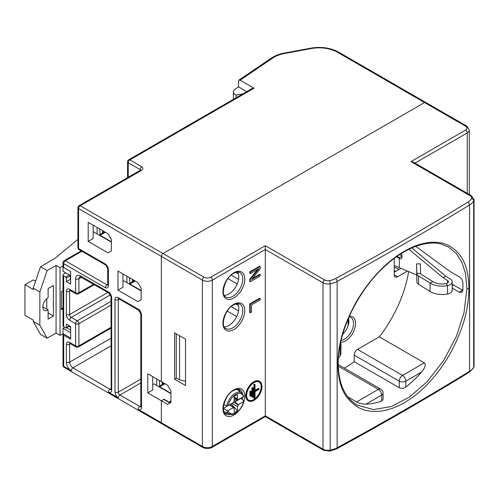 <?xml version="1.0" encoding="UTF-8"?>
<svg xmlns="http://www.w3.org/2000/svg" width="499" height="499" viewBox="0 0 499 499"><rect width="100%" height="100%" fill="white"/><g stroke="black" fill="none" stroke-linecap="round" stroke-linejoin="round"><path stroke-width="0.75" d="M170.951 401.689L169.298 402.643L163.672 399.393L161.352 400.728L167.645 404.365L170.951 402.45L170.951 390.985L167.645 385.247L161.352 381.616L161.352 256.417A2.339 1.354 -60 0 1 163.011 253.548A2.339 1.354 120 0 0 161.352 256.417L161.352 381.616L147.779 373.782L147.779 392.894L152.744 390.025L152.744 376.645M237.212 283.962L227.949 278.617M224.276 295.327A14.047 8.109 120 0 0 228.891 293.973A14.047 8.109 120 0 0 238.821 276.77A14.047 8.109 120 0 0 237.686 272.098M224.276 326.864A14.047 8.109 120 0 0 228.891 325.516A14.047 8.109 120 0 0 238.821 308.313A14.047 8.109 120 0 0 237.686 303.642M236.732 316.566L227.276 311.108M415.767 246.35L450.372 271.712L459.342 276.889C461.388 278.255 462.573 280.114 462.904 282.478L462.904 290.119L461.812 292.339L459.342 292.183L452.194 288.054M466.927 288.522L464.001 312.842L456.404 336.289L443.736 360.415L426.982 381.91L409.33 397.148L391.384 406.517L373.601 409.592L357.222 405.157C344.896 397.709 338.559 383.874 338.222 363.646C337.723 331.348 358.843 288.821 386.419 264.819C403.772 249.007 425.217 239.851 441.216 244.055L448.52 247.017L456.398 253.617L461.98 262.518L465.498 273.546L466.927 288.522A1.403 0.811 180 0 0 468.948 288.509C468.455 310.497 463.29 326.964 453.285 347.709C441.316 371.331 423.445 391.091 407.041 401.034C391.073 411.188 372.672 415.025 358.55 407.546C345.071 399.169 338.422 387.767 337.779 364.233C338.291 342.252 343.817 325.984 354.315 305.5C366.89 282.191 385.278 262.798 401.658 252.881C417.657 242.763 435.671 238.659 449.2 245.789C462.124 253.835 468.33 264.981 468.948 288.509M383.057 399.587L381.685 401.04A91.298 52.713 -60 0 1 365.973 404.165C362.199 404.065 359.068 403.329 356.579 401.938L347.84 396.892M408.65 271.556A91.298 52.713 -60 0 1 379.309 336.825L424.331 362.823C426.115 364.619 425.192 367.701 421.561 372.067A91.298 52.713 -60 0 1 405.849 387.087C403.635 388.54 401.427 388.752 399.231 387.711L354.203 361.713A91.298 52.713 -60 0 1 344.31 368.106M452.194 285.952L453.697 285.085L462.885 290.368M452.194 284.524L453.697 285.085M342.701 334.286A12.874 7.435 120 0 0 348.907 320.738A12.874 7.435 120 0 0 348.551 318.025M400.971 268.312L394.266 272.186M407.471 271.057L397.572 276.77A4.684 2.701 -60 0 1 395.233 277.007A4.684 2.701 -60 0 1 394.266 274.862L394.266 258.395M379.309 336.825L357.515 349.406A4.684 2.701 -60 0 0 354.203 355.145L354.203 361.713M381.685 401.04L381.685 395.089A4.684 2.701 0 0 0 383.057 393.181A4.684 4.684 0 0 0 380.712 389.126A4.684 2.701 120 0 0 378.373 389.357L356.579 401.938M421.561 372.067L405.849 381.136A4.684 2.701 180 0 1 399.231 381.136L399.231 387.711M405.849 387.087L405.849 381.136A4.684 2.701 -120 0 0 402.543 375.404L357.515 349.406M365.973 404.165L381.685 395.089A4.684 2.701 -120 0 0 378.373 389.357L338.26 366.197M394.266 266.984L398.975 269.466M394.266 270.639L395.663 271.381M240.044 391.69A14.047 8.109 120 0 0 238.684 389.264M224.856 413.222A14.047 8.109 120 0 0 227.625 413.184M265.312 415.829L323.009 449.144A2.339 1.354 120 0 0 323.495 450.217L265.312 416.621L211.857 447.484A2.339 1.354 -120 0 0 212.337 446.418L265.312 415.829C265.312 416.883 265.312 416.883 265.312 415.829L265.312 245.708L324.662 279.976A2.339 1.354 -60 0 0 323.009 282.846L265.312 249.531L212.337 280.114L212.337 446.418A7.023 4.054 180 0 1 202.407 446.418L161.352 422.715L161.352 400.728L161.352 422.715A2.339 1.354 120 0 0 161.838 423.782A2.339 1.354 -60 0 1 161.352 422.715L138.179 409.33A2.339 1.354 -60 0 1 139.832 406.467L119.966 394.996A2.339 1.354 60 0 1 118.313 392.127L118.313 299.612A2.339 1.354 60 0 1 118.619 298.683M259.505 381.348A11.24 6.487 120 0 0 259.343 381.248A11.24 6.487 120 0 0 250.685 384.261A11.24 6.487 120 0 0 245.776 395.57A11.24 6.487 120 0 0 248.103 400.716A11.24 6.487 120 0 0 248.271 400.803M257.584 269.385L249.749 279.303L249.749 281.455L250.249 281.742L260.179 276.009L260.179 274.575L251.727 279.452L260.179 268.599L260.179 266.447L250.249 272.186L250.249 273.62L258.912 268.618L250.249 279.59L250.249 281.742M260.179 274.575L259.68 274.288L252.538 278.411M260.179 266.447L259.68 266.16L249.749 271.899L249.749 273.333L250.249 273.62M260.179 298.464L259.68 298.177L249.749 303.916L249.749 312.517L250.249 312.804L251.515 312.068L251.515 304.901L260.179 299.899L260.179 298.464L250.249 304.203L250.249 312.804M248.645 400.154A10.485 6.057 120 0 0 256.667 397.142A10.485 6.057 120 0 0 261.139 386.7A10.485 6.057 120 0 0 259.131 381.997M413.421 162.225L410.983 161.607L465.611 130.071A4.684 2.701 0 0 0 465.611 126.247L424.555 102.545A2.339 1.354 -60 0 1 425.728 102.426A2.339 1.354 120 0 0 424.555 102.545L163.011 253.548L204.06 277.251A4.684 2.701 0 0 0 210.684 277.251L265.312 245.708M174.594 379.228L185.522 385.534L185.522 339.183L174.594 332.877L174.594 379.228L176.503 378.13M246.107 395.763A11.24 6.487 120 0 0 248.433 400.903A11.24 6.487 120 0 0 257.097 397.896A11.24 6.487 120 0 0 262 386.588A11.24 6.487 120 0 0 259.673 381.442A11.24 6.487 120 0 0 251.016 384.455A11.24 6.487 120 0 0 246.107 395.763M246.637 395.458A10.485 6.057 -60 0 1 251.215 384.904A10.485 6.057 -60 0 1 259.299 382.091A10.485 6.057 -60 0 1 261.47 386.893A10.485 6.057 -60 0 1 256.891 397.447A10.485 6.057 -60 0 1 248.808 400.254A10.485 6.057 -60 0 1 246.637 395.458M249.749 271.899L250.249 272.186M249.749 279.303L250.249 279.59M249.749 303.916L250.249 304.203M238.453 305.419L235.871 303.928M238.603 310.858L231.237 306.604M238.453 273.882L235.871 272.392M238.603 279.321L231.237 275.068M255.045 384.486L254.384 384.099L253.854 384.405L253.854 398.171L254.515 398.551L255.045 398.246L255.045 391.671L259.018 389.376L259.018 388.765L255.045 391.06L255.045 384.486L254.515 384.791L254.515 398.551M253.854 384.405L254.515 384.791M259.018 388.765L258.357 388.384L255.045 390.293M253.062 387.923L252.4 387.542L251.87 387.848L251.87 397.023L252.531 397.404L253.062 397.098L253.062 387.923L252.531 388.228L252.531 397.404M251.87 387.848L252.531 388.228M251.072 391.366L250.411 390.985L249.88 391.291L249.88 395.875L250.542 396.256L251.072 395.95L251.072 391.366L250.542 391.671L250.542 396.256M249.88 391.291L250.542 391.671M79.067 205.644A2.339 2.339 0 0 0 77.9 207.671A2.339 1.354 0 0 0 78.586 208.626A2.339 1.354 -60 0 1 80.239 205.763L141.491 170.402A2.339 1.354 60 0 0 140.319 170.284L79.067 205.644A2.339 1.354 60 0 1 80.239 205.763L163.011 253.548L424.555 102.545L337.349 52.195A25.755 14.87 0 0 0 311.289 48.546L284.586 53.487A25.755 14.87 0 0 0 272.822 58.009L240.156 80.183L254.053 88.211A2.339 1.354 60 0 0 252.881 88.092L128.73 159.774A2.339 1.354 60 0 1 129.902 159.886L254.053 88.211M128.73 159.774A2.339 2.339 0 0 0 127.557 161.801A2.339 1.354 0 0 0 128.243 162.755A2.339 1.354 -60 0 1 129.902 159.886L141.485 166.572C143.307 167.845 143.307 169.124 141.491 170.402M211.857 447.484C208.869 448.957 205.881 448.957 202.893 447.484L161.838 423.782A2.339 1.354 120 0 0 163.011 423.67M164.003 399.587L164.003 399.2L161.352 400.728L147.779 392.894M170.951 400.922L168.968 402.45M93.151 231.661L111.358 242.177M88.186 241.41L108.052 252.881L111.358 250.966L111.358 239.501L108.052 233.763L88.186 222.298L88.186 241.41L93.151 238.541L93.151 225.161M122.947 273.907L122.947 287.287L117.982 290.15L137.849 301.621L141.155 299.712L141.155 288.241L137.849 282.509L117.982 271.038L117.982 290.15M63.161 333.719A2.339 1.354 0 0 0 62.999 334.211A2.339 1.354 0 0 0 63.685 335.166L70.64 339.183L70.64 326.564L66.336 324.082L66.336 327.525A0.936 0.543 -120 0 1 66.142 327.949A0.936 0.543 -120 0 1 65.675 327.905L63.685 326.758A2.339 1.354 180 0 1 62.999 325.803L62.999 274.955A2.339 1.354 0 0 0 63.685 275.91L65.675 277.057A0.936 0.543 -120 0 1 66.336 278.205L66.336 281.648L70.64 284.131L70.64 271.518L63.685 267.501A2.339 1.354 180 0 1 62.999 266.547L62.999 262.724A2.339 1.354 0 0 0 63.685 263.678A2.339 1.354 -60 0 1 65.344 260.815L81.873 251.265M122.947 280.407L141.155 290.917M152.744 384.673L154.066 383.912L170.951 393.661M176.253 333.831L176.253 377.986L179.565 379.895L185.522 381.248M179.565 335.74L179.565 379.895M164.003 399.2L168.968 402.069M242.689 93.974L236.033 95.003A7.023 4.054 180 0 1 233.382 91.835A7.023 4.054 180 0 1 235.054 89.202L238.491 86.87L246.749 91.635M238.491 86.87L238.491 81.137L238.927 80.096L240.156 80.183M62.999 274.955A2.339 1.354 0 0 1 63.685 274.001L65.675 272.853M107.697 284.143L106.724 284.704L105.071 287.574C107.079 288.509 108.183 287.873 108.383 285.659L108.383 269.603C108.183 267.165 107.079 265.25 105.064 263.871L78.586 248.577A2.339 1.354 -60 0 0 79.067 249.65A2.339 2.339 0 0 1 77.9 247.623A2.339 1.354 0 0 0 78.586 248.577L78.586 208.626L202.407 280.114A7.023 4.054 0 0 0 212.337 280.114A2.339 1.354 60 0 0 210.684 277.251M62.999 262.724A2.339 2.339 0 0 1 64.171 260.696A2.339 1.354 60 0 1 65.344 260.815L106.724 284.704A2.339 1.354 -120 0 0 107.684 284.904M66.336 281.648L70.309 279.353L70.309 275.529L65.344 272.666L65.344 273.047M62.999 334.211L62.999 365.368A2.339 1.354 0 0 0 63.685 366.322L63.685 335.166M62.999 365.368A2.339 2.339 0 0 0 64.171 367.395A2.339 1.354 -60 0 1 63.685 366.322L71.301 370.72A7.023 4.054 60 0 1 66.336 362.118L66.336 344.341A4.684 2.701 60 0 1 69.648 342.433L75.605 345.869A2.339 1.354 120 0 0 76.091 346.942A2.339 2.339 0 0 0 78.43 346.942A2.339 1.354 -120 0 0 78.917 345.869L78.917 323.701A2.339 1.354 -120 0 0 77.258 320.832L71.301 317.389L110.429 294.797M111.009 305.17L78.917 323.701A2.339 1.354 0 0 1 75.605 323.701L75.605 345.869A2.339 1.354 0 0 0 78.917 345.869L111.009 327.344M69.648 289.295A2.339 1.354 120 0 0 70.128 290.362L76.091 293.805A2.339 1.354 120 0 1 75.605 292.732L69.648 289.295A4.684 2.701 60 0 0 66.336 291.204L66.336 314.526A4.684 2.701 60 0 0 69.648 320.258L75.605 323.701A2.339 1.354 -60 0 1 77.258 320.832L111.009 301.346M138.179 409.33A4.684 2.701 60 0 0 141.491 407.421L141.491 314.906A4.684 2.701 60 0 0 138.179 309.174L118.313 297.703A4.684 2.701 60 0 0 115.001 299.612L115.001 392.127A4.684 2.701 60 0 0 118.313 397.865L108.383 392.127A4.684 2.701 60 0 0 111.689 390.218L111.689 297.703A4.684 2.701 60 0 0 108.383 291.971L80.57 275.91A7.023 4.054 60 0 0 75.605 278.779L75.605 292.732A2.339 1.354 0 0 0 78.917 292.732L78.917 278.779L81.543 277.263M236.033 95.003L236.033 97.823M411.812 247.953L445.819 276.215L450.335 279.041A7.023 4.054 180 0 1 452.194 281.792L452.194 290.2A7.023 4.054 180 0 1 447.466 294.03A16.386 9.462 180 0 1 430.057 291.503L418.58 284.305A6.556 3.786 180 0 1 416.846 281.804L416.59 263.884L420.339 263.846L420.588 273.358A2.807 1.622 180 0 0 421.331 274.431L432.814 281.623A12.643 7.298 180 0 0 446.243 283.575A3.275 1.89 180 0 0 448.445 281.792A3.275 1.89 180 0 0 447.578 280.507L443.068 277.681L408.918 249.3M452.194 281.792A7.023 4.054 180 0 1 447.466 285.621A16.386 9.462 180 0 1 430.057 283.089L418.58 275.897A6.556 3.786 180 0 1 416.846 273.39L416.59 263.884M435.608 282.939L433.75 282.153M416.665 274.937L398.196 267.214A14.982 8.651 180 0 0 394.266 265.78M399.818 258.65L398.395 257.422L399.818 258.65C401.346 259.28 402.075 258.445 402.001 256.149L401.57 253.392M396.325 256.891A14.982 8.651 180 0 1 399.325 258.339L399.325 267.62M445.819 276.215L443.068 277.681M338.434 357.558A7.023 4.054 0 0 0 340.062 356.036A16.386 9.462 0 0 0 340.967 352.949L340.967 344.535A16.386 9.462 0 0 0 340.605 342.564M339.513 348.327A7.023 4.054 0 0 0 340.062 347.628A16.386 9.462 0 0 0 340.967 344.535M396.848 256.523A13.542 7.816 180 0 1 398.208 257.253L397.603 255.993M397.647 255.962L398.252 257.272A4.684 2.607 130.8 0 0 402.001 256.149A4.684 1.528 -138.3 0 1 399.805 254.515M344.915 327.369L345.551 325.585M111.358 241.79L100.106 235.291L105.401 232.235M99.775 228.985L100.106 235.291M102.588 232.715L102.588 230.613L102.588 232.141L103.58 232.141L102.588 232.715M103.58 232.141L103.58 231.187M97.199 234A4.217 2.433 -120 0 1 97.124 233.189L97.124 227.457M141.155 290.537L129.902 284.037L135.198 280.981M129.572 277.731L129.902 284.037M132.385 281.455L132.385 279.353L132.385 280.881L133.376 280.881L132.385 281.455M133.376 280.881L133.376 279.927M126.996 282.74A4.217 2.433 -120 0 1 126.921 281.935L126.921 276.197M170.951 393.274L159.699 386.775L164.994 383.719M159.368 380.469L159.699 386.775M162.181 384.199L162.181 382.097L162.181 383.625L163.173 383.625L162.181 384.199M163.173 383.625L163.173 382.671M156.792 385.484A4.217 2.433 -120 0 1 156.717 384.673L156.717 378.941M223.452 404.633L226.852 405.712L228.162 405.562L233.382 402.55L234.174 400.554L234.224 396.562A10.03 5.788 120 0 1 237.468 394.69L237.518 398.62L238.085 399.711L243.531 396.686L243.631 396.025M234.206 398.065L238.085 399.711M240.98 398.158A12.594 7.267 -60 0 1 240.948 398.358L234.898 401.851L238.31 404.645L237.518 406.641L237.468 410.633A10.03 5.788 120 0 1 234.224 412.505L234.174 408.575L233.601 407.483L228.162 410.509L226.852 410.471L223.452 408.456A12.594 7.267 -60 0 1 223.352 407.72M238.31 404.645L243.531 401.633L243.631 400.784L243.531 401.633A11.284 6.512 120 0 1 235.846 412.81A11.284 6.512 120 0 1 228.162 410.509M234.218 397.223L237.518 398.62M237.418 399.425A7.46 4.31 120 0 1 237.293 400.154L234.187 399.406M237.293 400.154L234.898 401.851M234.174 400.554L235.416 401.271M227.045 405.756A7.46 4.31 120 0 0 227.114 406.036L227.631 405.743M223.452 408.456L229.178 404.976M229.509 404.963L233.382 407.496M229.802 404.614L233.601 407.483M240.948 398.358L243.631 400.784M233.601 402.3L238.085 404.895M231.904 403.404L237.518 406.641M231.037 403.897L237.468 410.633M39.851 291.971L33.227 288.148L40.513 266.74L47.131 270.558L39.851 291.971L39.851 325.229L47.131 338.228L40.513 334.405L33.227 321.406L33.227 320.065L24.95 315.287L24.95 284.704L33.227 279.927L35.566 281.274M40.513 266.74L54.747 258.519L77.9 239.426M62.999 265.986L60.042 267.695L56.069 265.399L47.131 270.558M56.069 265.399L56.069 333.064L47.131 338.228M48.122 309.935A7.491 4.323 -60 0 1 44.38 310.309A7.491 4.323 -60 0 1 43.232 304.303A7.491 4.323 -60 0 1 48.122 297.703L48.122 288.528L53.424 285.472L53.424 316.054L48.122 319.111L48.122 309.935L42.827 306.879M33.227 288.148L33.227 289.482L24.95 284.704M46.8 298.664L46.8 309.174M68.924 326.34L70.309 327.138L70.309 326.377M70.64 330.007L66.61 327.681M70.64 279.546L70.309 279.353M70.64 332.683L63.024 328.286L64.677 327.332M70.64 338.035L63.024 333.638L60.042 335.359L56.069 333.064M63.024 328.286L63.024 333.638M63.024 266.74L63.024 271.325L70.64 275.722M39.851 325.229L33.227 321.406M48.122 312.998L53.424 316.054M60.042 267.695L60.042 335.359M62.999 308.806L61.371 309.748L61.371 291.778L62.999 290.836M61.371 309.748L62.999 307.459M459.342 292.183A3031.668 1750.317 0 0 0 462.567 290.206M348.982 317.04L350.878 317.52A12.874 7.435 -60 0 1 353.541 323.414A12.874 7.435 -60 0 1 341.098 340.38M349.331 316.235A14.278 8.246 -60 0 1 355.531 323.414A14.278 8.246 -60 0 1 340.667 342.277M424.331 362.823L402.543 375.404A4.684 2.701 120 0 0 399.231 381.136L354.203 355.145M397.572 276.77L394.266 274.862M230.588 414.357A14.047 8.109 -60 0 1 225.841 414.045C220.358 412.679 224.513 394.884 233.569 390.48C236.351 389.033 238.46 388.777 239.888 389.713A14.047 8.109 -60 0 1 242.533 393.667M242.763 397.129A14.047 8.109 -60 0 1 242.383 399.655M239.851 409.542A15.45 8.92 -60 0 1 233.856 415.068A15.45 8.92 -60 0 1 222.934 408.756A15.45 8.92 -60 0 1 233.856 389.838A15.45 8.92 -60 0 1 243.475 390.904A15.45 8.92 -60 0 1 242.994 404.096M233.856 304.296A15.45 8.92 -60 0 1 244.784 310.603A15.45 8.92 -60 0 1 233.856 329.527A15.45 8.92 -60 0 1 222.934 323.221A15.45 8.92 -60 0 1 233.856 304.296M233.856 272.76A15.45 8.92 -60 0 1 244.784 279.066A15.45 8.92 -60 0 1 233.856 297.99A15.45 8.92 -60 0 1 222.934 291.684A15.45 8.92 -60 0 1 233.856 272.76M239.888 304.172A14.047 8.109 -60 0 1 242.04 315.43A14.047 8.109 -60 0 1 232.865 327.806A14.047 8.109 -60 0 1 225.841 328.504C220.358 327.144 224.513 309.349 233.569 304.939C236.351 303.492 238.46 303.242 239.888 304.172M239.888 272.635A14.047 8.109 -60 0 1 242.04 283.894A14.047 8.109 -60 0 1 232.865 296.269A14.047 8.109 -60 0 1 225.841 296.967C220.358 295.601 224.513 277.806 233.569 273.402C236.351 271.955 238.46 271.699 239.888 272.635M413.328 162.169L471.505 195.758L474.05 199.7A7.023 4.054 180 0 1 473.694 200.972A18.731 10.816 180 0 1 469.559 204.983L469.559 371.281A3043.37 1757.073 0 0 1 337.131 447.74L337.131 281.442A18.731 10.816 180 0 1 330.182 283.825A7.023 4.054 180 0 1 323.009 282.846L323.009 449.144A7.023 4.054 0 0 0 330.182 450.129A18.731 10.816 0 0 0 337.131 447.74A2.339 1.31 61.5 0 1 336.644 448.813C382.147 424.106 426.289 398.62 469.079 372.348L473.501 368.006L474.05 365.998A7.023 4.054 0 0 1 473.694 367.27A2.339 1.815 29.8 0 1 473.501 368.006M410.983 161.607L470.339 195.876A4.684 2.701 180 0 1 471.474 198.633A16.386 9.462 180 0 1 467.85 202.145A3041.031 1755.725 180 0 1 335.521 278.542A16.386 9.462 180 0 1 329.446 280.631A4.684 2.701 180 0 1 324.662 279.976M204.06 277.251A2.339 1.354 120 0 0 202.407 280.114L202.407 446.418A2.339 1.354 -60 0 0 202.893 447.484M471.474 198.633A2.339 1.815 -150.2 0 1 473.694 200.972L473.694 367.27A18.731 10.816 0 0 1 469.559 371.281A2.339 1.391 58.4 0 1 469.079 372.348M471.505 195.758A2.339 1.354 120 0 0 470.339 195.876M335.521 278.542A2.339 1.31 -118.5 0 1 337.131 281.442A3043.37 1757.073 180 0 0 469.559 204.983A2.339 1.391 -121.6 0 0 467.85 202.145M323.495 450.217L329.883 451.14A2.339 0.599 79.2 0 0 330.182 450.129L330.182 283.825A2.339 0.599 -100.8 0 0 329.446 280.631M337.779 364.233A1.403 0.811 0 0 0 338.222 363.646M414.981 163.123L467.264 132.934L467.264 193.313M465.611 130.071A2.339 1.354 60 0 1 467.264 132.934A7.023 4.054 0 0 0 469.322 130.071L466.783 126.128L338.522 52.077C330.475 47.767 321.25 46.457 310.865 48.16L284.162 53.094C279.215 54.017 274.999 55.651 271.512 57.984L238.946 80.083M465.611 126.247A2.339 1.354 -60 0 1 466.783 126.128M128.243 177.251L128.243 162.755L139.832 169.442L141.485 166.572M140.487 170.171A2.339 1.354 0 0 0 139.832 169.442M105.071 287.574L63.685 263.678L63.685 267.501M63.685 326.758L63.685 275.91M108.383 285.659A2.339 1.354 0 0 1 107.697 284.704L107.697 268.649L105.064 263.871M107.697 268.649A2.339 1.354 0 0 0 108.383 269.603M70.309 275.91L66.336 278.205M69.311 274.955L65.675 277.057M69.311 325.803L66.336 327.525M118.313 397.865A2.339 1.354 -60 0 1 119.966 394.996L140.805 382.97M108.383 392.127A2.339 1.354 -60 0 1 110.036 389.264L72.954 367.857A4.684 2.701 60 0 1 69.648 362.118L69.648 344.341A2.339 1.354 60 0 1 69.954 343.412M71.301 370.72A2.339 1.354 -60 0 1 72.954 367.857L111.009 345.888M66.336 362.118A2.339 1.354 0 0 0 69.648 362.118L111.009 338.241M66.336 344.341A2.339 1.354 0 0 0 69.648 344.341L70.615 343.786M69.648 342.433A2.339 1.354 120 0 0 70.128 343.505L76.091 346.942M69.648 320.258A2.339 1.354 -60 0 1 71.301 317.389A2.339 1.354 60 0 1 69.648 314.526L69.648 291.204A2.339 1.354 60 0 1 69.954 290.275M66.336 314.526A2.339 1.354 0 0 0 69.648 314.526L107.859 292.458M66.336 291.204A2.339 1.354 0 0 0 69.648 291.204L70.615 290.643M76.091 293.805A2.339 2.339 0 0 0 78.43 293.805A2.339 1.354 -120 0 0 78.917 292.732L93.625 284.243M75.605 278.779A2.339 1.354 0 0 0 78.917 278.779A4.684 2.701 60 0 1 79.884 276.639L108.863 293.038L111.009 296.749L111.208 389.376M80.57 275.91A2.339 1.354 120 0 0 81.056 276.982M108.863 293.038A2.339 1.354 120 0 1 108.383 291.971L110.036 292.925M111.689 297.703A2.339 1.354 180 0 1 111.009 296.749M111.689 390.218A2.339 1.354 180 0 1 111.009 389.264M110.996 389.463A2.339 1.354 60 0 1 110.036 389.264L111.009 388.702M140.793 406.666A2.339 1.354 60 0 1 139.832 406.467L140.805 405.905M141.491 407.421A2.339 1.354 180 0 1 140.805 406.467L140.762 406.816L141.005 406.579M141.491 314.906A2.339 1.354 180 0 1 140.805 313.952L140.805 406.467M139.832 310.129L138.179 309.174A2.339 1.354 120 0 0 138.66 310.241L140.805 313.952M118.313 297.703A2.339 1.354 120 0 0 118.799 298.776L138.66 310.241M115.001 299.612A2.339 1.354 0 0 0 118.313 299.612L119.286 299.057M115.001 392.127A2.339 1.354 0 0 0 118.313 392.127L140.805 379.146M337.349 52.195A2.339 1.354 -60 0 1 338.522 52.077M311.289 48.546A2.339 0.58 -100.5 0 0 310.865 48.16M284.586 53.487A2.339 0.58 -100.5 0 0 284.162 53.094M272.822 58.009A2.339 1.453 -124.2 0 0 271.512 57.984M416.846 281.804L416.846 273.39L420.588 273.358M418.58 284.305L418.58 275.897M430.057 291.503L430.057 283.089L432.814 281.623M447.466 294.03L447.466 285.621L446.243 283.575M447.578 283.07L447.578 280.507M340.062 356.036L340.062 347.628L339.644 347.541M348.077 325.591L348.077 319.135M99.775 234.723L104.74 231.854M129.572 283.463L134.537 280.594M159.368 386.201L164.333 383.338M243.824 396.243L241.716 392.906A12.213 7.055 120 0 0 233.176 394.753A12.213 7.055 120 0 0 226.852 405.712M243.531 396.686A11.284 6.512 120 0 0 235.846 394.385A11.284 6.512 120 0 0 228.162 405.562M226.852 410.471A12.213 7.055 120 0 0 229.521 414.027C234.062 416.571 242.495 409.118 243.818 401.271M383.057 399.437L383.057 393.181M380.712 389.126L338.228 364.594M474.05 199.7L474.05 365.998M329.883 451.14L336.644 448.813M469.322 130.071L469.322 194.498M248.103 400.716L248.433 400.903M259.343 381.248L259.673 381.442M140.319 170.284L140.599 170.072L140.518 170.402M127.557 177.65L127.557 161.801M79.067 249.65L105.551 264.938M107.697 284.704L107.653 285.06L107.896 284.823M69.586 325.959L66.142 327.949M161.838 423.782L64.171 367.395M70.128 343.275L69.804 343.368L70.128 343.505M111.009 328.136L78.43 346.942M70.128 290.131L69.804 290.225L70.128 290.362M94.311 284.636L78.43 293.805M118.799 298.545L118.469 298.639L118.799 298.776M233.382 91.835L233.382 99.351M64.171 260.696L81.187 250.872M77.9 247.623L77.9 207.671M348.764 322.666L348.764 318.967M241.716 392.906L236.726 389.27M229.521 414.027L223.876 411.525"/></g></svg>

